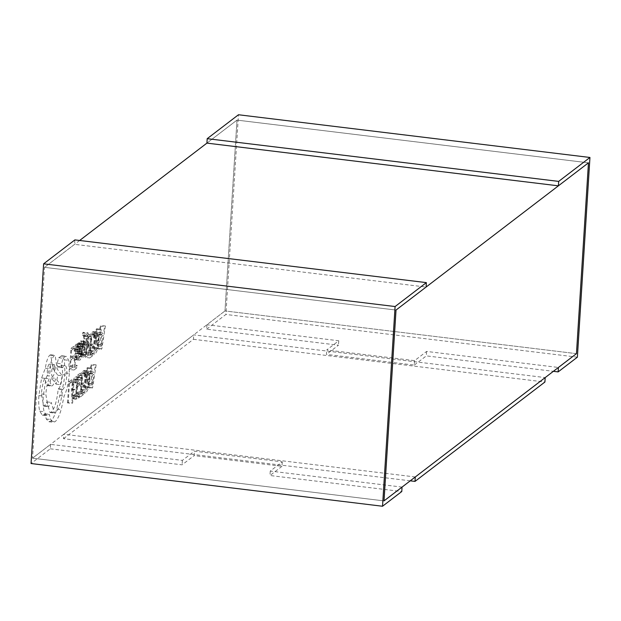 <?xml version="1.0" encoding="UTF-8"?>
<svg xmlns="http://www.w3.org/2000/svg" width="621" height="621" viewBox="0 0 621 621"><rect width="100%" height="100%" fill="white"/><g stroke="black" fill="none" stroke-linecap="round" stroke-linejoin="round"><path stroke-width="0.47" stroke-dasharray="3.1 2.33" d="M402.051 487.089L270.251 471.067L282.276 461.869L194.404 451.188L182.38 460.386L50.573 444.372L32.533 458.174L384.011 500.891L32.533 458.174L44.541 267.34L396.019 310.058L44.541 267.34L74.605 244.332L426.091 287.057M282.276 461.869L281.996 466.309L194.125 455.628L194.404 451.188M50.573 444.372L50.293 448.812L31.05 463.53M50.293 448.812L182.1 464.826L194.125 455.628M281.996 466.309L269.972 475.507L401.771 491.529M74.885 239.9L74.605 244.332M182.38 460.386L182.1 464.826M270.251 471.067L269.972 475.507M410.24 480.825L63.528 438.69L63.808 434.25L193.713 334.866L545.191 377.584M63.528 438.69L193.434 339.307L193.713 334.866M193.434 339.307L544.912 382.024M415.286 476.967L63.808 434.25M236.989 120.109L206.917 143.117L236.989 120.109L588.467 162.826L236.989 120.109L224.981 310.942L236.989 120.109M576.459 353.66L224.981 310.942L576.459 353.66M79.651 240.474L44.541 267.34L32.533 458.174L224.981 310.942L206.94 324.744L338.748 340.766L326.716 349.965L414.587 360.646L426.611 351.439L558.419 367.461M414.587 360.646L414.308 365.086L326.436 354.405L326.716 349.965M414.308 365.086L426.332 355.88L553.373 371.319M206.94 324.744L206.661 329.184L338.468 345.198L326.436 354.405M206.661 329.184L225.904 314.459L238.472 114.753M577.383 357.176L225.904 314.459M338.748 340.766L338.468 345.198M426.611 351.439L426.332 355.88M84.293 352.542L83.882 340.913L81.925 354.358L81.126 354.964L83.664 338.732L83.524 336.24L82.927 334.68L82.5 335.293L82.647 332.941L83.129 332.375L87.522 332.91C88.143 332.429 88.531 333.663 88.671 336.605L89.432 352.503L88.687 353.077L88.275 341.449L86.319 354.886L85.519 355.499L88.058 339.268L87.918 336.776L87.32 335.216L86.893 335.821L87.041 333.477L87.802 332.809L83.129 332.375C83.75 331.893 84.138 333.128 84.277 336.077L85.038 351.975L84.293 352.542L88.687 353.077M87.491 335.154L82.927 334.68L87.491 335.154M79.93 360.102L74.877 359.807L75.537 359.567L74.217 359.241L74.38 356.679L75.599 357.479L76.662 353.163L75.234 353.489L79.884 354.001C79.014 354.226 78.665 352.938 78.844 350.128L79.395 346.658L80.769 344.624L76.018 344.22L77.097 345.944L77.26 343.607L77.974 343.056L77.369 352.736C77.128 356.547 76.515 358.822 75.537 359.567L79.93 360.102L78.611 359.776L78.774 357.215L79.993 358.014L81.056 353.698L75.49 353.465C74.621 353.691 74.272 352.402 74.45 349.592L75.001 346.122L76.018 344.22L80.412 344.756L81.491 346.479L81.654 344.135L82.368 343.592L81.762 353.271C81.522 357.075 80.909 359.357 79.93 360.102M77.113 345.928L81.506 346.464L77.097 345.944M79.535 358.17L75.141 357.642L79.535 358.17M78.409 346.619L78.262 349.025L75.925 350.803L75.483 357.89L77.524 356.33L77.369 358.744L75.327 360.304L74.908 367.042L77.105 365.358L76.957 367.779L74.015 370.031L75.343 348.971L78.409 346.619L74.015 346.083L73.868 348.49L78.262 349.025M79.201 377.483L80.699 377.498L80.536 380.106L79.154 379.819L77.547 383.165L76.608 389.6L76.81 395.468L78.215 396.617L79.643 394.343L79.465 397.184L77.307 399.35L76.158 397.58L75.847 390.027L77.058 381.853L79.201 377.483L74.807 376.947L80.132 377.126L75.739 376.598L76.305 376.963L76.142 379.571L80.536 380.106M76.142 379.571L74.761 379.291L73.154 382.629L72.215 389.064L72.416 394.94L73.821 396.082L73.27 396.283L77.664 396.819L73.821 396.082L75.25 393.807L79.643 394.343M79.868 379.563L74.761 379.291L79.868 379.563M76.251 380.075L76.096 382.474L73.821 384.213L72.649 402.874L71.912 403.44L73.239 382.381L76.251 380.075L71.857 379.54L71.702 381.946L76.096 382.474M84.968 373.407L84.813 375.806L82.484 377.591L82.042 384.678L84.076 383.118L83.928 385.525L81.887 387.085L81.46 393.83L83.664 392.146L83.517 394.568L80.575 396.811L81.894 375.752L84.968 373.407L80.575 372.872L80.427 375.27L84.813 375.806M86.047 372.577L88.485 371.063L89.649 372.631L90.014 379.827L88.687 387.954L86.35 392.394L84.72 393.644L86.047 372.577L81.654 372.049L84.091 370.527L85.256 372.103L85.62 379.291L84.293 387.419L81.956 391.859L80.326 393.109L81.654 372.049M96.146 364.853L92.645 387.574L91.861 388.179L91.008 368.781L91.823 368.16L92.009 373.5L94.384 371.684L95.331 365.474L96.146 364.853L91.753 364.317L88.252 387.046L87.468 387.644L86.614 368.253L87.429 367.624L87.615 372.965L89.991 371.148L90.938 364.946L91.753 364.317M78.743 345.571L78.914 342.846L80.07 341.115L81.188 341.403L81.444 344.298L78.983 352.969L79.108 354.265L79.635 354.397L80.738 352.518L80.575 355.08L79.566 356.485L78.518 356.151L78.262 353.295L78.611 350.756L80.451 346.176L80.722 344.601L80.008 343.211L84.402 343.747L83.136 346.099L83.307 343.374L84.464 341.651L85.582 341.938L85.442 347.504L83.377 353.504L83.501 354.801L84.029 354.933L85.131 353.046L84.968 355.608L83.959 357.021L82.911 356.687L82.655 353.83L83.004 351.292L84.844 346.712L84.782 343.592L80.388 343.064L78.743 345.571L83.136 346.099M83.959 357.021L78.518 356.151L83.959 357.021M83.501 354.801L79.108 354.265L83.501 354.801M84.464 341.651L80.07 341.115L84.464 341.651M94.221 334.525L94.066 336.931L91.737 338.717L91.287 345.796L93.329 344.236L93.181 346.65L91.14 348.21L90.713 354.948L92.917 353.264L92.762 355.686L89.82 357.937L91.147 336.877L94.221 334.525L89.828 333.989L89.672 336.396L94.066 336.931M95.292 333.702L97.738 332.181L98.894 333.756L99.267 340.945L97.932 349.08L95.603 353.52L93.973 354.762L95.292 333.702L90.907 333.166L92.475 331.963L93.344 331.645L94.501 333.221L94.873 340.409L93.538 348.544L91.209 352.984L89.579 354.226L90.907 333.166M105.399 325.978L101.898 348.699L101.107 349.305L100.26 329.906L101.076 329.285L101.262 334.626L103.637 332.802L104.584 326.599L105.399 325.978L101.006 325.443L97.505 348.164L96.713 348.769L95.867 329.371L96.682 328.75L96.868 334.09L99.244 332.274L100.191 326.064L101.006 325.443M69.35 373.438C68.543 383.273 66.789 390.834 64.103 396.128L61.161 409.627C59.251 415.915 57.248 419.92 55.153 421.636L53.297 422.272L50.65 419.524L49.284 414.3L46.847 415.822L44.114 411.7C43.167 407.935 42.888 402.734 43.284 396.089L46.008 378.461L49.711 368.789C50.767 361.903 52.265 357.525 54.206 355.662L55.122 355.352L57.225 369.029L62.216 375.759L60.454 384.663L55.68 378.336C54.702 382.194 53.577 384.671 52.311 385.757L51.411 386.068L49.121 378.794C47.429 382.676 46.327 387.892 45.822 394.436L48.027 406.615L48.935 406.305L51.225 402.408L54.438 413.081L55.758 412.623C59.018 409.185 61.3 401.492 62.62 389.561L62.946 389.313C64.918 387.162 66.214 382.466 66.843 375.208C67.13 368.579 66.4 365.435 64.654 365.769L62.302 367.593L58.188 366.964C57.435 367.275 57.116 366.048 57.217 363.285L58.684 357.743L61.875 355.771L64.351 359.823L64.957 372.903C64.149 382.738 62.395 390.306 59.709 395.593L56.767 409.099C54.858 415.387 52.855 419.385 50.759 421.108L48.904 421.744L46.257 418.989L44.891 413.772L42.453 415.286L39.721 411.164C38.774 407.399 38.494 402.198 38.89 395.554L41.615 377.933L45.317 368.261C46.373 361.368 47.871 356.99 49.812 355.127L50.728 354.816L52.832 368.494L57.823 375.224L56.061 384.127L51.287 377.801C50.309 381.667 49.183 384.135 47.918 385.222L47.017 385.532L44.728 378.259C43.035 382.148 41.933 387.357 41.428 393.9L43.633 406.08L44.541 405.769L46.831 401.872L50.045 412.546L51.364 412.088C54.625 408.649 56.907 400.964 58.227 389.025L58.553 388.777C60.524 386.627 61.821 381.931 62.449 374.68C62.737 368.043 62.007 364.9 60.26 365.233L58.188 366.964L62.581 367.5C61.828 367.811 61.51 366.584 61.611 363.821L63.078 358.278L65.477 356.446L66.268 356.307L68.745 360.359L69.35 373.438L64.957 372.903M65.151 365.668L60.26 365.233L65.151 365.668M71.702 381.946L69.428 383.685L73.821 384.213M69.428 383.685L68.256 402.338L72.649 402.874M68.256 402.338L67.518 402.905L71.912 403.44M67.518 402.905L68.846 381.845L73.239 382.381M68.846 381.845L71.857 379.54M75.25 393.807L75.071 396.648L79.465 397.184M75.071 396.648L72.913 398.814L71.764 397.044L71.454 389.499L72.665 381.325L74.807 376.947M80.427 375.27L78.091 377.056L82.484 377.591M78.091 377.056L77.648 384.143L82.042 384.678M77.648 384.143L79.682 382.583L84.076 383.118M79.682 382.583L79.535 384.989L83.928 385.525M79.535 384.989L77.493 386.557L81.887 387.085M77.493 386.557L77.066 393.295L81.46 393.83M77.066 393.295L79.271 391.61L83.664 392.146M79.271 391.61L79.123 394.032L83.517 394.568M79.123 394.032L76.181 396.283L80.575 396.811M76.181 396.283L77.501 375.224L81.894 375.752M77.501 375.224L80.575 372.872M81.219 390.12L82.236 373.881L83.781 372.98L88.174 373.516L87.46 373.788L89.02 374.68L89.245 380.339L88.244 386.751L85.613 390.656L86.629 374.416L87.46 373.788L83.067 373.252L84.627 374.145L84.852 379.811L83.851 386.223L81.219 390.12L85.613 390.656M80.326 393.109L84.72 393.644M82.236 373.881L86.629 374.416M87.701 375.169L89.618 373.702L88.003 384.671L87.701 375.169L92.094 375.705L94.012 374.238L92.413 385.191L92.094 375.705M88.252 387.046L92.645 387.574M87.468 387.644L91.861 388.179M86.614 368.253L91.008 368.781M87.429 367.624L91.823 368.16M87.615 372.965L92.009 373.5M89.991 371.148L94.384 371.684M90.938 364.946L95.331 365.474M89.618 373.702L94.012 374.238M88.205 383.118L92.599 383.646M88.019 384.655L92.413 385.191M88.003 384.671L92.397 385.206M88.003 383.266L92.397 383.801M73.868 348.49L71.531 350.275L75.925 350.803M71.531 350.275L71.089 357.354L75.483 357.89M71.089 357.354L73.131 355.794L77.524 356.33M73.131 355.794L72.975 358.208L77.369 358.744M72.975 358.208L70.934 359.769L75.327 360.304M70.934 359.769L70.515 366.506L74.908 367.042M70.515 366.506L72.711 364.822L77.105 365.358M72.711 364.822L72.564 367.244L76.957 367.779M72.564 367.244L69.622 369.495L74.015 370.031M69.622 369.495L70.949 348.435L75.343 348.971M70.949 348.435L74.015 346.083M75.226 351.012L75.475 347.341L76.065 346.239L80.722 346.681L81.18 351.688L79.62 351.548L79.868 347.869L80.458 346.774L76.065 346.239L76.763 346.875L76.787 351.152L75.226 351.012L80.256 351.944L75.226 351.012M74.217 359.241L78.611 359.776M74.38 356.679L78.774 357.215M76.662 353.163L81.056 353.698M77.26 343.607L81.654 344.135M77.974 343.056L82.368 343.592M76.763 346.875L81.157 347.411M76.787 351.152L81.18 351.688M78.914 342.846L83.307 343.374M80 349.623L84.394 350.159M80.738 352.518L85.131 353.046M80.575 355.08L84.968 355.608M79.62 348.094L84.014 348.629M85.038 351.975L89.432 352.503M83.897 342.062L88.291 342.598M88.26 341.465L83.866 340.929L88.275 341.449M83.703 342.233L88.097 342.769M81.925 354.358L86.319 354.886M81.126 354.964L85.519 355.499M83.664 338.732L88.058 339.268M82.5 335.293L86.893 335.821M82.647 332.941L87.041 333.477M89.672 336.396L87.344 338.181L91.737 338.717M87.344 338.181L86.893 345.26L91.287 345.796M86.893 345.26L88.935 343.7L93.329 344.236M88.935 343.7L88.787 346.114L93.181 346.65M88.787 346.114L86.746 347.675L91.14 348.21M86.746 347.675L86.319 354.412L90.713 354.948M86.319 354.412L88.524 352.728L92.917 353.264M88.524 352.728L88.368 355.15L92.762 355.686M88.368 355.15L85.426 357.401L89.82 357.937M85.426 357.401L86.754 336.341L91.147 336.877M86.754 336.341L89.828 333.989M90.464 351.245L91.489 335.006L93.034 334.106L97.427 334.641L96.713 334.905L98.273 335.806L98.491 341.465L97.497 347.876L94.858 351.773L95.882 335.542L96.713 334.905L92.319 334.37L93.88 335.27L94.097 340.929L93.103 347.341L90.464 351.245L94.858 351.773M89.579 354.226L93.973 354.762M91.489 335.006L95.882 335.542M96.954 336.287L98.863 334.82L97.272 345.781L96.954 336.287L101.347 336.823L103.257 335.356L101.65 346.324L101.347 336.823M97.272 345.781L101.665 346.316L97.256 345.796M97.505 348.164L101.898 348.699M96.713 348.769L101.107 349.305M95.867 329.371L100.26 329.906M96.682 328.75L101.076 329.285M96.868 334.09L101.262 334.626M99.244 332.274L103.637 332.802M100.191 326.064L104.584 326.599M98.863 334.82L103.257 335.356M97.45 344.236L101.844 344.771M97.256 344.391L101.65 344.927M52.863 376.357C50.806 378.383 51.597 365.761 53.6 364.674L49.206 364.139L53.6 364.674C55.688 362.757 54.858 375.224 52.863 376.357L48.469 375.821C46.412 377.847 47.204 365.233 49.206 364.139C51.295 362.222 50.464 374.696 48.469 375.821M59.709 395.593L64.103 396.128M56.767 409.099L61.161 409.627M44.891 413.772L49.284 414.3M45.317 368.261L49.711 368.789M52.832 368.494L57.225 369.029M57.823 375.224L62.216 375.759M56.061 384.127L60.454 384.663M51.287 377.801L55.68 378.336M44.728 378.259L49.121 378.794M46.831 401.872L51.225 402.408M58.227 389.025L62.62 389.561M58.684 357.743L63.078 358.278M61.083 355.911L65.477 356.446M73.154 382.629L77.547 383.165M72.215 389.064L76.608 389.6M72.416 394.94L76.81 395.468M73.666 398.542L78.052 399.078M71.764 397.044L76.158 397.58M71.454 389.499L75.847 390.027M72.665 381.325L77.058 381.853M83.222 370.846L87.615 371.381M85.256 372.103L89.649 372.631M85.62 379.291L90.014 379.827M84.293 387.419L88.687 387.954M81.956 391.859L86.35 392.394M82.081 389.46L86.474 389.996M84.627 374.145L89.02 374.68M84.852 379.811L89.245 380.339M83.851 386.223L88.244 386.751M74.45 349.592L78.844 350.128M75.001 346.122L79.395 346.658M77.369 352.736L81.762 353.271M75.157 349.25L79.55 349.786M75.475 347.341L79.868 347.869M76.88 349.708L81.273 350.244M81.444 344.298L85.838 344.834M81.048 346.968L85.442 347.504M79.224 351.447L83.618 351.983M78.983 352.969L83.377 353.504M78.262 353.295L82.655 353.83M78.611 350.756L83.004 351.292M80.451 346.176L84.844 346.712M80.722 344.601L85.116 345.136M83.524 336.24L87.918 336.776M84.277 336.077L88.671 336.605M92.475 331.963L96.868 332.499M94.501 333.221L98.894 333.756M94.873 340.409L99.267 340.945M93.538 348.544L97.932 349.08M91.209 352.984L95.603 353.52M91.326 350.586L95.719 351.113M93.88 335.27L98.273 335.806M94.097 340.929L98.491 341.465M93.103 347.341L97.497 347.876M50.759 421.108L55.153 421.636M46.257 418.989L50.65 419.524M43.936 414.781L48.329 415.317M39.721 411.164L44.114 411.7M38.89 395.554L43.284 396.089M41.615 377.933L46.008 378.461M49.812 355.127L54.206 355.662M52.932 366.995L57.326 367.531M47.918 385.222L52.311 385.757M41.428 393.9L45.822 394.436M44.541 405.769L48.935 406.305M51.364 412.088L55.758 412.623M58.553 388.777L62.946 389.313M62.449 374.68L66.843 375.208M58.436 366.631L62.83 367.166M57.217 363.285L61.611 363.821M64.351 359.823L68.745 360.359M72.913 398.814L77.307 399.35M84.091 370.527L88.485 371.063M80.016 351.96L75.622 351.432M80.66 340.898L85.054 341.434M79.356 354.498L83.75 355.033M79.053 356.671L83.447 357.207M93.344 331.645L97.738 332.181M48.904 421.744L53.297 422.272M42.453 415.286L46.847 415.822M50.728 354.816L55.122 355.352M47.017 385.532L51.411 386.068M43.633 406.08L48.027 406.615M50.045 412.546L54.438 413.081M61.875 355.771L66.268 356.307"/><path stroke-width="0.93" d="M382.528 506.247L401.771 491.529L402.051 487.089L384.011 500.891L396.019 310.058L426.091 287.057L426.371 282.617L74.885 239.9L43.617 263.824L31.05 463.53L382.528 506.247L395.096 306.541L43.617 263.824M395.096 306.541L426.371 282.617M415.007 481.407L544.912 382.024L545.191 377.584L415.286 476.967L415.007 481.407L410.24 480.825M553.373 371.319L558.139 371.901L558.419 367.461L576.459 353.66L588.467 162.826L558.395 185.834L206.917 143.117L207.197 138.677L238.472 114.753L589.95 157.47L558.675 181.394L207.197 138.677M558.139 371.901L577.383 357.176L589.95 157.47M558.675 181.394L558.395 185.834M79.651 240.474L206.917 143.117M588.467 162.826L396.019 310.058L384.011 500.891L576.459 353.66L588.467 162.826"/></g></svg>

